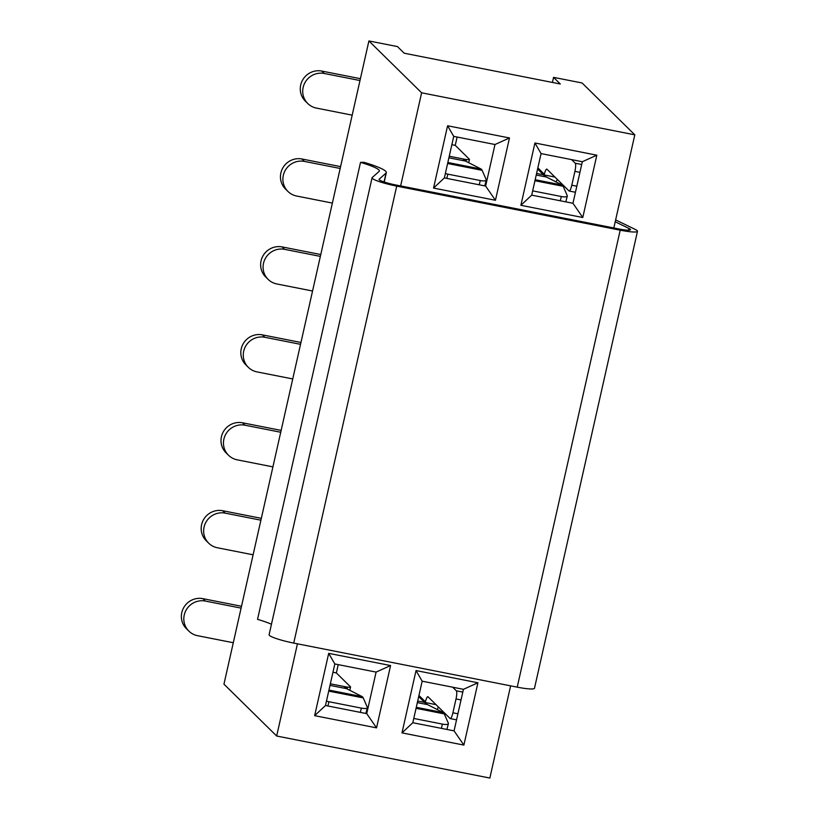<?xml version="1.0" encoding="UTF-8"?>
<svg xmlns="http://www.w3.org/2000/svg" width="819" height="819" viewBox="0 0 819 819"><rect width="100%" height="100%" fill="white"/><g stroke="black" fill="none" stroke-linecap="round" stroke-linejoin="round"><path stroke-width="1.23" d="M314.65 715.663L328.695 653.347L390.591 665.55L376.545 727.866L314.65 715.663L325.471 705.507L334.828 663.963L376.095 672.092L366.728 713.636L325.471 705.507M401.986 732.882L416.032 670.566L477.927 682.78L463.882 745.085L401.986 732.882L412.807 722.727L422.164 681.183L463.431 689.322L454.064 730.855L412.807 722.727M433.548 188.073L447.594 125.768L509.479 137.971L495.444 200.276L433.548 188.073L444.369 177.918L453.726 136.374L494.993 144.513L485.626 186.056L444.369 177.918M297.44 643.816L276.668 736.015L223.956 684.162L368.908 40.95L421.621 92.803L634.807 134.838L613.82 227.958M510.626 685.851L489.854 778.05L276.668 736.015M421.621 92.803L400.634 185.923M520.884 205.303L534.93 142.987L596.826 155.19L582.78 217.506L520.884 205.303L531.705 195.137L541.062 153.593L582.329 161.732L572.962 203.276L531.705 195.137M332.954 672.266L336.353 672.942L338.227 664.629M451.853 144.687L455.251 145.352L457.125 137.049M552.415 82.432L553.562 77.355L560.298 83.988L404.197 53.215L397.45 46.581L368.908 40.95M553.562 77.355L582.104 82.985L634.807 134.838M582.78 217.506L572.962 203.276M534.93 142.987L541.062 153.593M582.329 161.732L596.826 155.19M485.626 186.056L495.444 200.276M447.594 125.768L453.726 136.374M494.993 144.513L509.479 137.971M463.882 745.085L454.064 730.855M416.032 670.566L422.164 681.183M463.431 689.322L477.927 682.78M366.728 713.636L376.545 727.866M328.695 653.347L334.828 663.963M376.095 672.092L390.591 665.55M352.19 115.151L316.441 108.098A17.895 17.373 -45.5 0 1 307.79 103.542L305.344 101.136A17.895 17.373 -45.5 0 1 302.487 80.272A17.895 17.373 -45.5 0 1 321.795 71.069L360.411 78.685M307.79 103.542A17.895 17.373 -45.5 0 1 304.934 82.678A17.895 17.373 -45.5 0 1 324.242 73.485L359.991 80.528M465.1 160.872L465.427 159.408A7.156 0.921 12.7 0 1 466.4 159.521A7.156 0.921 12.7 0 0 469.451 159.439A7.156 0.921 12.7 0 0 469.348 159.224L455.251 145.352M484.756 185.882L486.251 180.098A7.156 1.966 14.5 0 1 480.303 180.538L447.87 174.15A7.156 1.966 14.5 0 1 445.352 173.515M486.251 180.098A7.156 1.966 14.5 0 0 486.199 179.658L482.125 170.321A27.058 5.477 -78.8 0 0 481.132 169.062L465.499 161.077L448.894 157.811M449.252 156.224L465.427 159.408L463.431 159.725A228.194 46.181 -78.8 0 0 465.499 161.077M571.57 159.613L575.255 163.227A7.156 1.443 -78.8 0 1 574.918 171.355L571.795 185.207A7.156 1.443 -78.8 0 1 569.185 191.022A7.156 1.443 -78.8 0 1 569.01 190.919L546.949 169.216A7.156 1.443 -78.8 0 0 546.775 169.123A7.156 1.443 -78.8 0 0 544.318 174.252L543.468 174.805A228.194 46.181 -78.8 0 0 546.539 177.058L562.182 185.043A27.058 5.477 101.2 0 1 563.175 186.302L567.25 195.639A7.156 1.966 14.5 0 1 567.301 196.079A7.156 1.966 14.5 0 1 561.343 196.519L532.667 190.868M557.299 179.402A15.029 14.588 -45.5 0 1 555.999 181.89M615.212 221.775L628.951 228.45A14.312 1.853 -167.3 0 1 630.487 229.709A14.312 1.853 -167.3 0 1 618.98 228.982L395.475 184.91A14.312 1.853 -167.3 0 1 379.054 179.351A14.312 1.853 -167.3 0 1 379.156 179.197L386.056 173.055A44.154 5.713 12.7 0 0 386.353 172.584A44.154 5.713 12.7 0 0 363.851 162.285L360.524 162.377A36.998 4.791 -167.3 0 1 379.371 171.007A36.998 4.791 -167.3 0 1 379.115 171.406L372.225 177.549A21.468 2.774 12.7 0 0 372.072 177.774A21.468 2.774 12.7 0 0 396.703 186.118L620.208 230.18A21.468 2.774 12.7 0 0 637.479 231.286A21.468 2.774 12.7 0 0 635.165 229.392L615.632 219.901M271.458 624.252A36.998 4.791 -167.3 0 0 257.535 619.348L360.524 162.377M372.072 177.774L269.093 634.745A21.468 2.774 12.7 0 0 293.724 643.079L517.219 687.151A21.468 2.774 12.7 0 0 534.49 688.257L637.479 231.286M332.371 203.081L296.621 196.028A17.895 17.373 -45.5 0 1 287.981 191.482L285.524 189.066A17.895 17.373 -45.5 0 1 282.668 168.202A17.895 17.373 -45.5 0 1 301.976 158.999L340.591 166.615M287.981 191.482A17.895 17.373 -45.5 0 1 285.114 170.608A17.895 17.373 -45.5 0 1 304.422 161.415L340.182 168.458M312.561 291.011L276.812 283.958A17.895 17.373 -45.5 0 1 268.161 279.412L265.714 276.996A17.895 17.373 -45.5 0 1 262.848 256.132A17.895 17.373 -45.5 0 1 282.156 246.928L320.782 254.545M268.161 279.412A17.895 17.373 -45.5 0 1 265.305 258.538A17.895 17.373 -45.5 0 1 284.613 249.345L320.362 256.388M292.741 378.941L256.992 371.898A17.895 17.373 -45.5 0 1 248.341 367.342L245.895 364.926A17.895 17.373 -45.5 0 1 243.038 344.062A17.895 17.373 -45.5 0 1 262.346 334.858L300.962 342.475M248.341 367.342A17.895 17.373 -45.5 0 1 245.485 346.468A17.895 17.373 -45.5 0 1 264.793 337.274L300.542 344.328M272.932 466.871L237.172 459.828A17.895 17.373 -45.5 0 1 228.532 455.272L226.075 452.856A17.895 17.373 -45.5 0 1 223.218 431.992A17.895 17.373 -45.5 0 1 242.526 422.799L281.142 430.405M228.532 455.272A17.895 17.373 -45.5 0 1 225.675 434.408A17.895 17.373 -45.5 0 1 244.983 425.204L280.733 432.258M253.112 554.801L217.363 547.757A17.895 17.373 -45.5 0 1 208.712 543.202L206.265 540.786A17.895 17.373 -45.5 0 1 203.399 519.922A17.895 17.373 -45.5 0 1 222.707 510.728L261.333 518.335M208.712 543.202A17.895 17.373 -45.5 0 1 205.856 522.338A17.895 17.373 -45.5 0 1 225.164 513.134L260.913 520.188M233.292 642.731L197.543 635.687A17.895 17.373 -45.5 0 1 188.892 631.132L186.445 628.726A17.895 17.373 -45.5 0 1 183.589 607.852A17.895 17.373 -45.5 0 1 202.897 598.658L241.513 606.275M188.892 631.132A17.895 17.373 -45.5 0 1 186.036 610.268A17.895 17.373 -45.5 0 1 205.344 601.064L241.093 608.118M346.202 688.451L346.539 686.998A7.156 0.921 12.7 0 1 347.502 687.11A7.156 0.921 12.7 0 0 350.563 687.028A7.156 0.921 12.7 0 0 350.45 686.803L336.353 672.942M365.858 713.462L367.352 707.688A7.156 1.966 14.5 0 1 361.404 708.128L328.972 701.729A7.156 1.966 14.5 0 1 326.464 701.105M367.352 707.688A7.156 1.966 14.5 0 0 367.301 707.247L363.237 697.911A27.058 5.477 -78.8 0 0 362.233 696.652L346.601 688.666L329.996 685.39M330.354 683.814L346.539 686.998L344.543 687.315A228.194 46.181 -78.8 0 0 346.601 688.666M452.672 687.202L456.357 690.816A7.156 1.443 -78.8 0 1 456.019 698.945L452.897 712.796A7.156 1.443 -78.8 0 1 450.286 718.611A7.156 1.443 -78.8 0 1 450.112 718.509L428.05 696.805A7.156 1.443 -78.8 0 0 427.876 696.703A7.156 1.443 -78.8 0 0 425.43 701.832L424.58 702.385A228.194 46.181 -78.8 0 0 427.641 704.647L443.284 712.632A27.058 5.477 101.2 0 1 444.277 713.881L448.351 723.228A7.156 1.966 14.5 0 1 448.402 723.668A7.156 1.966 14.5 0 1 442.444 724.109L413.769 718.458M438.4 706.992A15.029 14.588 -45.5 0 1 437.1 709.469M321.795 71.069L324.242 73.485M466.4 159.521L465.991 161.333M480.303 180.538L479.197 184.787M446.775 178.388L447.87 174.15M482.125 170.321L447.614 163.513M481.132 169.062L447.839 162.5M537.848 167.875L544.318 174.252M537.592 169.011L543.468 174.805L554.913 177.058M543.468 174.805L536.588 173.444M575.255 163.227L581.705 164.496M574.918 171.355L579.934 172.348M571.795 185.207L576.811 186.2M560.247 200.768L561.343 196.519M534.95 180.733L563.175 186.302M535.176 179.719L562.182 185.043M536.23 175.031L546.539 177.058M628.562 230.2L628.951 228.45M384.039 181.961L386.056 173.055M293.724 643.079L396.703 186.118M517.219 687.151L620.208 230.18M301.976 158.999L304.422 161.415M282.156 246.928L284.613 249.345M262.346 334.858L264.793 337.274M242.526 422.799L244.983 425.204M222.707 510.728L225.164 513.134M202.897 598.658L205.344 601.064M347.502 687.11L347.092 688.922M361.404 708.128L360.299 712.376M327.876 705.978L328.972 701.729M363.237 697.911L328.716 691.103M362.233 696.652L328.941 690.079M418.949 695.464L425.43 701.832M418.693 696.6L424.58 702.385L436.015 704.647M424.58 702.385L417.69 701.033M456.357 690.816L462.807 692.086M456.019 698.945L461.036 699.938M452.897 712.796L457.913 713.779M441.349 728.347L442.444 724.109M416.052 708.322L444.277 713.881M416.277 707.309L443.284 712.632M417.342 702.61L427.641 704.647M468.714 162.725L469.451 159.439M569.185 191.022L575.45 192.26M565.796 201.863L567.301 196.079M384.224 182.023L386.353 172.584M349.815 690.315L350.563 687.028M450.286 718.611L456.552 719.84M446.898 729.442L448.402 723.668"/></g></svg>
